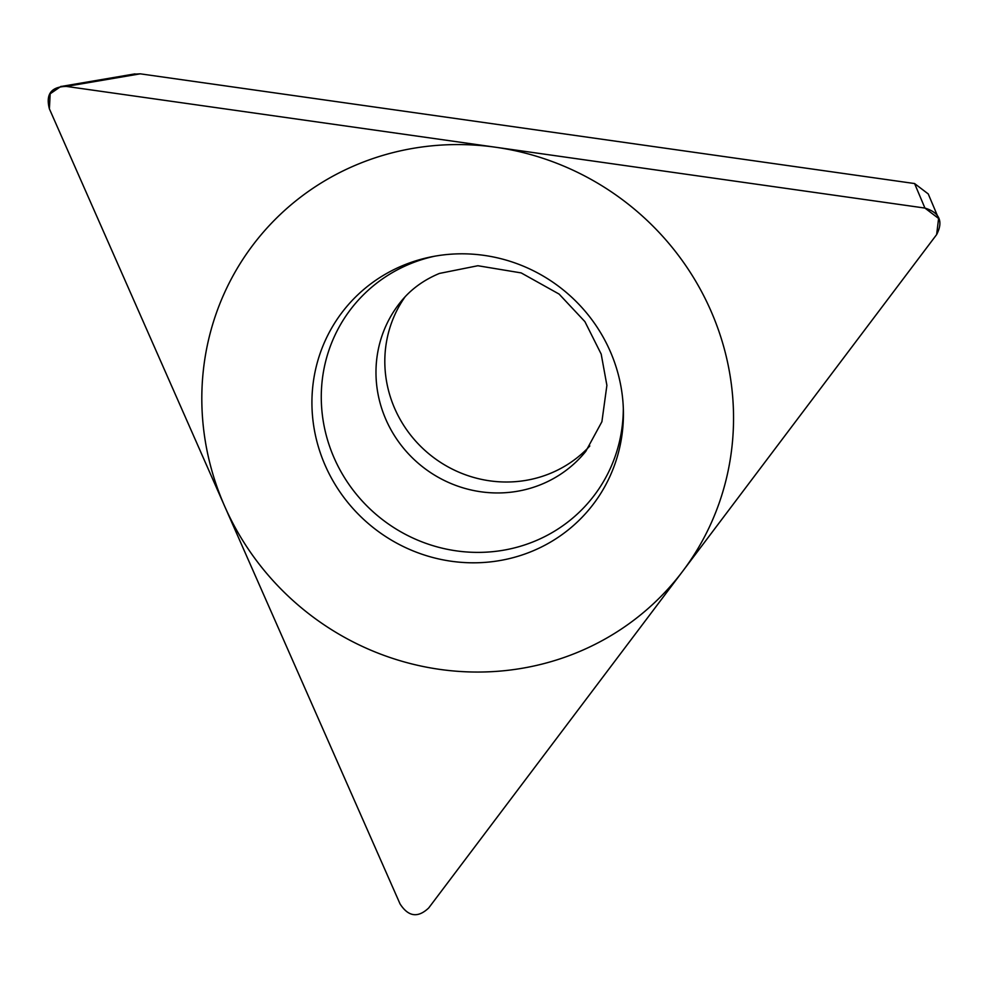 <?xml version="1.0" encoding="UTF-8"?>
<svg xmlns="http://www.w3.org/2000/svg" width="988" height="988" viewBox="0 0 988 988"><rect width="100%" height="100%" fill="white"/><g stroke="black" fill="none" stroke-linecap="round" stroke-linejoin="round"><path stroke-width="1.48" d="M400.054 903.921C408.365 916.79 417.912 918.148 428.693 907.972L936.636 234.588L938.6 218.472L924.941 208.073L66.344 86.413L60.997 86.364L50.166 93.798L49.4 108.865L400.054 903.921L49.4 108.865C45.559 94.193 51.203 86.709 66.344 86.413L924.941 208.073C939.563 212.581 943.466 221.423 936.636 234.588L428.693 907.972C417.912 918.148 408.365 916.79 400.054 903.921M404.425 264.883A158.043 152.152 38.9 0 1 431.818 256.744A158.043 152.152 38.9 0 1 623.403 411.317A158.043 152.152 38.9 0 1 530.939 551.724A158.043 152.152 38.9 0 1 325.348 465.768A158.043 152.152 38.9 0 1 404.425 264.883M133.071 74.211L140.271 73.828L914.579 183.546L928.238 193.932L938.6 218.472M589.811 445.983A118.955 114.522 38.9 0 1 549.649 473.672A118.955 114.522 38.9 0 1 412.107 436.943A118.955 114.522 38.9 0 1 405.043 296.882M434.695 256.201A153.251 147.533 38.9 0 0 410.959 263.512A153.251 147.533 -141.1 0 0 334.29 458.296A153.251 147.533 -141.1 0 0 533.631 541.646A153.251 147.533 38.9 0 0 623.317 408.377M575.658 653.13A269.786 259.721 -141.1 0 0 710.631 310.22A269.786 259.721 -141.1 0 0 359.706 163.489A269.786 259.721 -141.1 0 0 224.733 506.399A269.786 259.721 -141.1 0 0 575.658 653.13M914.579 183.546L924.941 208.073M140.271 73.828L66.344 86.413M585.785 451.368A118.955 114.522 38.9 0 1 540.819 484.614A118.955 114.522 -141.1 0 1 400.906 444.909A118.955 114.522 -141.1 0 1 400.622 301.97C410.526 289.57 423.469 280.061 439.438 273.429L477.871 265.735L521.182 272.91L559.085 294.066L584.908 321.631L601.198 354.112L606.891 385.369L601.902 421.715L585.785 451.368M134.961 73.89L62.676 86.203"/></g></svg>
